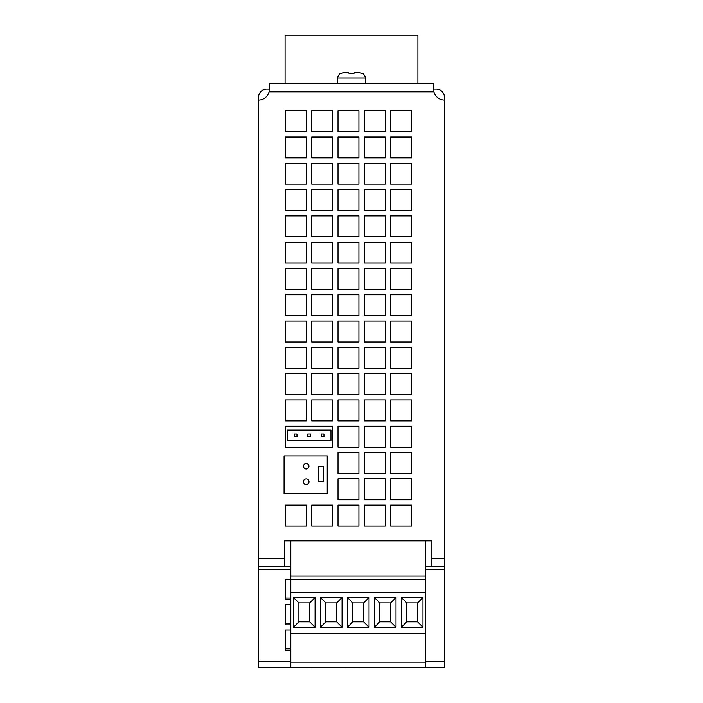 <?xml version="1.0" encoding="UTF-8"?>
<svg xmlns="http://www.w3.org/2000/svg" width="703" height="703" viewBox="0 0 703 703"><rect width="100%" height="100%" fill="white"/><g stroke="black" fill="none" stroke-linecap="round" stroke-linejoin="round"><path stroke-width="1.05" d="M306.227 484.499A2.786 2.786 0 0 0 309.012 481.713A2.786 2.786 0 0 0 306.227 478.919A2.786 2.786 0 0 0 303.432 481.713A2.786 2.786 0 0 0 306.227 484.499M306.227 468.998A2.742 2.742 0 0 0 308.96 466.256A2.742 2.742 0 0 0 306.227 463.514A2.742 2.742 0 0 0 303.485 466.256A2.742 2.742 0 0 0 306.227 468.998M363.565 73.964L359.769 72.637L354.259 72.637L359.769 72.637M348.741 72.637L343.231 72.637L348.741 72.637L349.083 73.595L353.917 73.595L354.259 72.637M417.916 83.701L417.916 35.15L285.084 35.15L285.084 83.701M444.419 100.063L444.419 97.19A8.093 8.093 0 0 0 436.326 89.096L433.769 89.096L433.769 83.701L269.231 83.701L269.231 89.096L266.674 89.096A8.093 8.093 0 0 0 258.581 97.19L258.581 100.063M433.769 87.119L433.927 91.794A10.967 10.967 0 0 0 444.551 100.063L444.551 667.648L425.675 667.648L425.675 540.879M444.551 566.504L431.897 566.504L431.897 540.879L284.61 540.879L284.61 558.41L258.449 558.41L258.449 100.063A10.967 10.967 0 0 0 269.073 91.794L269.231 87.119M290.814 569.5L258.449 569.5L258.449 667.648L290.814 667.648L290.814 540.879M258.449 569.5L258.449 558.41M285.418 447.152L332.616 447.152L332.616 426.246L285.418 426.246L285.418 447.152M284.074 493.673L327.229 493.673L327.229 455.913L284.074 455.913L284.074 493.673M311.719 131.575L332.616 131.575L332.616 110.67L311.719 110.67L311.719 131.575M285.418 131.575L306.323 131.575L306.323 110.67L285.418 110.67L285.418 131.575M338.011 110.67L338.011 131.575L358.917 131.575L358.917 110.67L338.011 110.67M364.312 110.67L364.312 131.575L385.218 131.575L385.218 110.67L364.312 110.67M390.613 110.67L390.613 131.575L411.51 131.575L411.51 110.67L390.613 110.67M285.418 136.971L285.418 157.876L306.323 157.876L306.323 136.971L285.418 136.971M311.719 136.971L311.719 157.876L332.616 157.876L332.616 136.971L311.719 136.971M338.011 136.971L338.011 157.876L358.917 157.876L358.917 136.971L338.011 136.971M364.312 136.971L364.312 157.876L385.218 157.876L385.218 136.971L364.312 136.971M390.613 136.971L390.613 157.876L411.51 157.876L411.51 136.971L390.613 136.971M285.418 163.272L285.418 184.168L306.323 184.168L306.323 163.272L285.418 163.272M311.719 163.272L311.719 184.168L332.616 184.168L332.616 163.272L311.719 163.272M338.011 163.272L338.011 184.168L358.917 184.168L358.917 163.272L338.011 163.272M364.312 163.272L364.312 184.168L385.218 184.168L385.218 163.272L364.312 163.272M390.613 163.272L390.613 184.168L411.51 184.168L411.51 163.272L390.613 163.272M285.418 189.564L285.418 210.469L306.323 210.469L306.323 189.564L285.418 189.564M311.719 189.564L311.719 210.469L332.616 210.469L332.616 189.564L311.719 189.564M338.011 189.564L338.011 210.469L358.917 210.469L358.917 189.564L338.011 189.564M364.312 189.564L364.312 210.469L385.218 210.469L385.218 189.564L364.312 189.564M390.613 189.564L390.613 210.469L411.51 210.469L411.51 189.564L390.613 189.564M285.418 215.865L285.418 236.77L306.323 236.77L306.323 215.865L285.418 215.865M311.719 215.865L311.719 236.77L332.616 236.77L332.616 215.865L311.719 215.865M338.011 215.865L338.011 236.77L358.917 236.77L358.917 215.865L338.011 215.865M364.312 215.865L364.312 236.77L385.218 236.77L385.218 215.865L364.312 215.865M390.613 215.865L390.613 236.77L411.51 236.77L411.51 215.865L390.613 215.865M285.418 242.157L285.418 263.063L306.323 263.063L306.323 242.157L285.418 242.157M311.719 242.157L311.719 263.063L332.616 263.063L332.616 242.157L311.719 242.157M338.011 242.157L338.011 263.063L358.917 263.063L358.917 242.157L338.011 242.157M364.312 242.157L364.312 263.063L385.218 263.063L385.218 242.157L364.312 242.157M390.613 242.157L390.613 263.063L411.51 263.063L411.51 242.157L390.613 242.157M285.418 268.458L285.418 289.364L306.323 289.364L306.323 268.458L285.418 268.458M311.719 268.458L311.719 289.364L332.616 289.364L332.616 268.458L311.719 268.458M338.011 268.458L338.011 289.364L358.917 289.364L358.917 268.458L338.011 268.458M364.312 268.458L364.312 289.364L385.218 289.364L385.218 268.458L364.312 268.458M390.613 268.458L390.613 289.364L411.51 289.364L411.51 268.458L390.613 268.458M285.418 294.759L285.418 315.665L306.323 315.665L306.323 294.759L285.418 294.759M311.719 294.759L311.719 315.665L332.616 315.665L332.616 294.759L311.719 294.759M338.011 294.759L338.011 315.665L358.917 315.665L358.917 294.759L338.011 294.759M364.312 294.759L364.312 315.665L385.218 315.665L385.218 294.759L364.312 294.759M390.613 294.759L390.613 315.665L411.51 315.665L411.51 294.759L390.613 294.759M285.418 321.051L285.418 341.957L306.323 341.957L306.323 321.051L285.418 321.051M311.719 321.051L311.719 341.957L332.616 341.957L332.616 321.051L311.719 321.051M338.011 321.051L338.011 341.957L358.917 341.957L358.917 321.051L338.011 321.051M364.312 321.051L364.312 341.957L385.218 341.957L385.218 321.051L364.312 321.051M390.613 321.051L390.613 341.957L411.51 341.957L411.51 321.051L390.613 321.051M285.418 347.352L285.418 368.258L306.323 368.258L306.323 347.352L285.418 347.352M311.719 347.352L311.719 368.258L332.616 368.258L332.616 347.352L311.719 347.352M338.011 347.352L338.011 368.258L358.917 368.258L358.917 347.352L338.011 347.352M364.312 347.352L364.312 368.258L385.218 368.258L385.218 347.352L364.312 347.352M390.613 347.352L390.613 368.258L411.51 368.258L411.51 347.352L390.613 347.352M285.418 373.653L285.418 394.55L306.323 394.55L306.323 373.653L285.418 373.653M311.719 373.653L311.719 394.55L332.616 394.55L332.616 373.653L311.719 373.653M338.011 373.653L338.011 394.55L358.917 394.55L358.917 373.653L338.011 373.653M364.312 373.653L364.312 394.55L385.218 394.55L385.218 373.653L364.312 373.653M390.613 373.653L390.613 394.55L411.51 394.55L411.51 373.653L390.613 373.653M285.418 399.945L285.418 420.851L306.323 420.851L306.323 399.945L285.418 399.945M311.719 399.945L311.719 420.851L332.616 420.851L332.616 399.945L311.719 399.945M338.011 399.945L338.011 420.851L358.917 420.851L358.917 399.945L338.011 399.945M364.312 399.945L364.312 420.851L385.218 420.851L385.218 399.945L364.312 399.945M390.613 399.945L390.613 420.851L411.51 420.851L411.51 399.945L390.613 399.945M338.011 426.246L338.011 447.152L358.917 447.152L358.917 426.246L338.011 426.246M364.312 426.246L364.312 447.152L385.218 447.152L385.218 426.246L364.312 426.246M390.613 426.246L390.613 447.152L411.51 447.152L411.51 426.246L390.613 426.246M338.011 452.547L338.011 473.444L358.917 473.444L358.917 452.547L338.011 452.547M364.312 452.547L364.312 473.444L385.218 473.444L385.218 452.547L364.312 452.547M390.613 452.547L390.613 473.444L411.51 473.444L411.51 452.547L390.613 452.547M338.011 478.84L338.011 499.745L358.917 499.745L358.917 478.84L338.011 478.84M364.312 478.84L364.312 499.745L385.218 499.745L385.218 478.84L364.312 478.84M390.613 478.84L390.613 499.745L411.51 499.745L411.51 478.84L390.613 478.84M285.418 505.141L285.418 526.046L306.323 526.046L306.323 505.141L285.418 505.141M311.719 505.141L311.719 526.046L332.616 526.046L332.616 505.141L311.719 505.141M338.011 505.141L338.011 526.046L358.917 526.046L358.917 505.141L338.011 505.141M364.312 505.141L364.312 526.046L385.218 526.046L385.218 505.141L364.312 505.141M390.613 505.141L390.613 526.046L411.51 526.046L411.51 505.141L390.613 505.141M271.929 667.718L431.071 667.718L271.929 667.648M290.814 576.065L425.675 576.065M425.675 579.65L290.814 579.65M290.814 592.436L425.675 592.436M425.675 667.648L290.814 667.648M290.814 662.815L425.675 662.815M290.814 633.614L425.675 633.614M342.062 597.541L320.48 597.541L320.48 627.208L342.062 627.208L342.062 597.541L336.667 602.937L325.876 602.937L325.876 621.821L336.667 621.821L336.667 602.937M315.085 597.541L293.511 597.541L293.511 627.208L315.085 627.208L315.085 597.541L309.689 602.937L298.907 602.937L298.907 621.821L309.689 621.821L309.689 602.937M369.031 627.208L369.031 597.541L347.458 597.541L347.458 627.208L369.031 627.208L363.636 621.821L363.636 602.937L352.844 602.937L352.844 621.821L363.636 621.821M396 627.208L396 597.541L374.427 597.541L374.427 627.208L396 627.208L390.613 621.821L390.613 602.937L379.822 602.937L379.822 621.821L390.613 621.821M422.978 627.208L422.978 597.541L401.395 597.541L401.395 627.208L422.978 627.208L417.582 621.821L417.582 602.937L406.791 602.937L406.791 621.821L417.582 621.821M309.689 621.821L315.085 627.208M298.907 621.821L293.511 627.208M298.907 602.937L293.511 597.541M336.667 621.821L342.062 627.208M325.876 621.821L320.48 627.208M325.876 602.937L320.48 597.541M352.844 602.937L347.458 597.541M363.636 602.937L369.031 597.541M352.844 621.821L347.458 627.208M379.822 602.937L374.427 597.541M390.613 602.937L396 597.541M379.822 621.821L374.427 627.208M406.791 602.937L401.395 597.541M417.582 602.937L422.978 597.541M406.791 621.821L401.395 627.208M431.897 566.504L425.675 566.504M290.814 566.504L258.449 566.504M290.814 579.228L285.418 579.228L285.418 599.422L290.814 599.422M290.814 604.633L285.418 604.633L285.418 624.826L290.814 624.826M290.814 630.037L285.418 630.037L285.418 650.231L290.814 650.231M284.61 558.41L284.61 566.504M278.441 667.78L307.246 667.78M306.438 667.85L307.571 667.78M311.165 667.78L340.261 667.78M345.287 667.78L354.523 667.78M359.558 667.78L388.645 667.78M392.283 667.78L424.173 667.78M339.435 73.964L343.231 72.637M351.5 73.463L349.083 73.595M417.916 35.159L285.084 35.159M318.38 466.256L318.38 481.713L323.45 481.713L323.45 466.256L318.38 466.256M323.951 434.041L321.253 434.041L321.253 436.739L323.951 436.739L323.951 434.041M287.263 430.051L287.263 440.517L330.964 440.517L330.964 430.051L287.263 430.051M296.974 434.041L294.276 434.041L294.276 436.739L296.974 436.739L296.974 434.041M310.462 434.041L307.765 434.041L307.765 436.739L310.462 436.739L310.462 434.041M285.418 579.228L285.418 598.025L290.814 598.025M285.418 604.633L285.418 623.429L290.814 623.429M285.418 630.037L285.418 648.834L290.814 648.834M363.618 73.806L365.657 78.033L337.343 78.033L337.343 83.701M433.927 91.794L269.073 91.794M444.551 558.41L431.897 558.41M444.551 661.646L425.675 661.646M290.814 661.646L258.449 661.646M444.551 569.5L425.675 569.5M365.657 78.033L365.657 83.701M337.343 78.033L339.382 73.806"/></g></svg>
